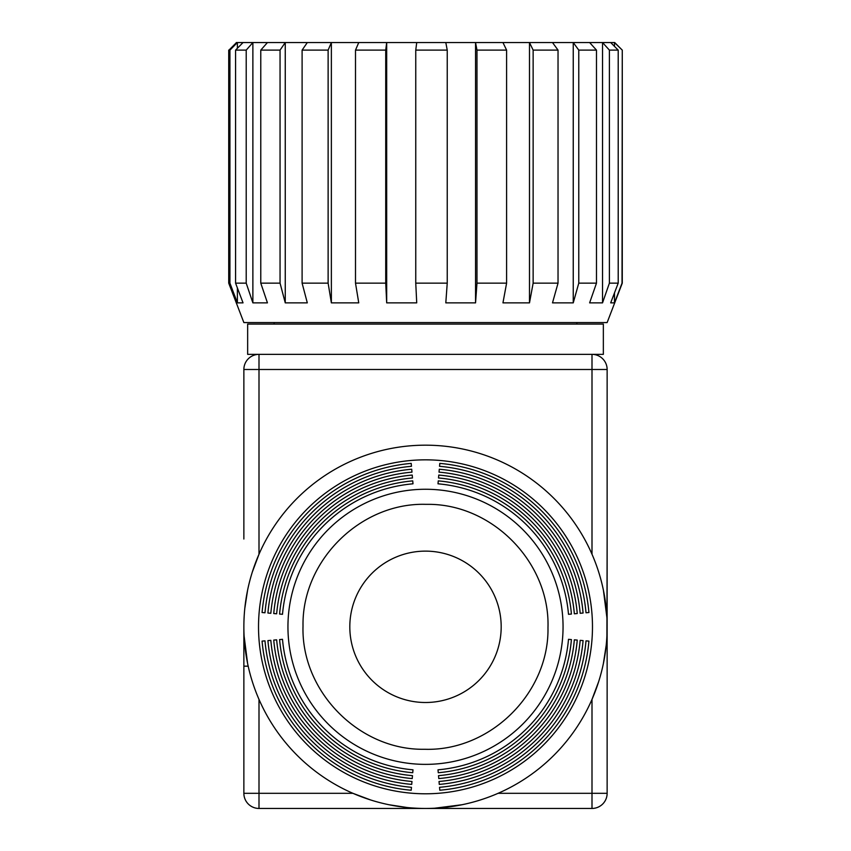 <?xml version="1.0" encoding="UTF-8"?>
<svg xmlns="http://www.w3.org/2000/svg" width="851" height="851" viewBox="0 0 851 851"><rect width="100%" height="100%" fill="white"/><g stroke="black" fill="none" stroke-linecap="round" stroke-linejoin="round"><path stroke-width="1.28" d="M423.936 749.284L425.5 749.295C490.708 750.965 549.214 692.757 547.98 627.581C550.044 562.426 492.229 503.494 427.064 504.345L425.5 504.335C360.292 502.664 301.786 560.862 303.02 626.038C300.956 691.203 358.771 750.135 423.936 749.284M243.865 626.815A181.635 181.635 0 0 1 425.5 445.179A181.635 181.635 0 0 1 607.135 626.815A181.635 181.635 0 0 1 425.5 808.45A181.635 181.635 0 0 1 243.865 626.815L243.865 793.313A15.137 15.137 0 0 0 259.002 808.45L591.998 808.45A15.137 15.137 0 0 0 607.135 793.313L607.135 369.494L243.865 369.494L243.865 539.023M425.5 459.838A166.977 166.977 0 0 0 258.523 626.815A166.977 166.977 0 0 0 425.5 793.792A166.977 166.977 0 0 0 592.477 626.815A166.977 166.977 0 0 0 425.5 459.838M349.814 626.815A75.686 75.686 0 0 1 425.5 551.129A75.686 75.686 0 0 1 501.186 626.815A75.686 75.686 0 0 1 425.5 702.5A75.686 75.686 0 0 1 349.814 626.815M571.415 614.05L568.5 614.305A143.553 143.553 0 0 0 438.01 483.815L438.265 480.889A146.478 146.478 0 0 1 571.415 614.05L568.5 614.305M577.255 613.539L574.34 613.794A149.404 149.404 0 0 0 438.52 477.975L438.776 475.06A152.329 152.329 0 0 1 577.255 613.539L574.34 613.794M583.084 613.028L580.169 613.284A155.265 155.265 0 0 0 439.031 472.145L439.286 469.231A158.19 158.19 0 0 1 583.084 613.028L580.169 613.284M588.924 612.518L586.009 612.773A161.116 161.116 0 0 0 439.541 466.305L439.797 463.391A164.052 164.052 0 0 1 588.924 612.518L586.009 612.773M412.224 475.06L412.48 477.975A149.404 149.404 0 0 0 276.66 613.794L273.745 613.539A152.329 152.329 0 0 1 412.224 475.06L412.48 477.975M411.714 469.231L411.969 472.145A155.265 155.265 0 0 0 270.831 613.284L267.916 613.028A158.19 158.19 0 0 1 411.714 469.231L411.969 472.145M411.203 463.391L411.459 466.305A161.116 161.116 0 0 0 264.991 612.773L262.076 612.518A164.052 164.052 0 0 1 411.203 463.391L411.459 466.305M412.735 480.889L412.99 483.815A143.553 143.553 0 0 0 282.5 614.305L279.585 614.05A146.478 146.478 0 0 1 412.735 480.889L412.99 483.815M591.998 554.224L591.998 354.356L259.002 354.356L259.002 554.224L252.321 572.042M247.588 590.222L244.79 608.465M606.901 617.624L603.412 590.222M607.135 369.494A15.137 15.137 0 0 0 591.998 354.356L603.348 354.356L603.348 324.082L247.652 324.082L247.652 354.356L259.002 354.356A15.137 15.137 29.5 0 0 243.865 369.494M229.93 283.149L229.93 50.113L228.728 50.113L228.728 283.149L229.93 283.149L237.386 302.86L243.035 302.86L235.578 283.149L246.216 283.149L252.875 302.86L267.437 302.86L260.778 283.149L280.053 283.149L285.255 302.86L307.307 302.86L302.105 283.149L328.124 283.149L331.369 302.86L358.75 302.86L355.505 283.149L385.726 283.149L386.684 302.86L416.724 302.86L415.756 283.149L447.232 283.149L445.807 302.86L475.549 302.86L476.975 283.149L506.6 283.149L502.952 302.86L529.492 302.86L533.141 283.149L558.033 283.149L552.501 302.86L573.244 302.86L578.776 283.149L596.487 283.149L589.626 302.86L602.54 302.86L609.401 283.149L618.209 283.149L610.678 302.86L614.496 302.86L622.028 283.149L622.272 50.113L622.272 283.149L607.135 322.572L243.865 322.572L228.728 283.149L228.972 50.113L236.504 42.55L228.972 50.113M236.504 302.86L228.972 283.149M235.578 283.149L235.578 50.113L243.035 42.55L237.386 42.55L229.93 50.113M237.386 48.284L237.386 42.55L236.291 42.55M246.216 283.149L246.216 50.113L235.578 50.113M260.778 283.149L260.778 50.113L267.437 42.55L252.875 42.55L246.216 50.113M252.875 302.86L252.875 42.55L243.035 42.55M280.053 283.149L280.053 50.113L260.778 50.113M302.105 283.149L302.105 50.113L307.307 42.55L285.255 42.55L280.053 50.113M285.255 302.86L285.255 42.55L267.437 42.55M328.124 283.149L328.124 50.113L302.105 50.113M355.505 283.149L355.505 50.113L358.75 42.55L331.369 42.55L328.124 50.113M331.369 302.86L331.369 42.55L307.307 42.55M385.726 283.149L385.726 50.113L355.505 50.113M415.756 283.149L415.756 50.113L416.724 42.55L386.684 42.55L385.726 50.113M386.684 302.86L386.684 42.55L358.75 42.55M447.232 283.149L447.232 50.113L415.756 50.113M476.975 283.149L476.975 50.113L475.549 42.55L445.807 42.55L447.232 50.113M445.807 42.55L416.724 42.55M506.6 283.149L506.6 50.113L476.975 50.113M533.141 283.149L533.141 50.113L529.492 42.55L502.952 42.55L506.6 50.113M502.952 42.55L475.549 42.55L475.549 302.86M558.033 283.149L558.033 50.113L533.141 50.113M578.776 283.149L578.776 50.113L573.244 42.55L552.501 42.55L558.033 50.113M552.501 42.55L529.492 42.55L529.492 302.86M596.487 283.149L596.487 50.113L578.776 50.113M609.401 283.149L609.401 50.113L602.54 42.55L589.626 42.55L596.487 50.113M589.626 42.55L573.244 42.55L573.244 302.86M618.209 283.149L618.209 50.113L609.401 50.113M614.709 42.55L622.272 50.113L614.496 42.55L610.678 42.55L618.209 50.113M610.678 42.55L602.54 42.55L602.54 302.86M614.496 302.86L614.496 292.861M614.496 46.39L614.496 42.55M237.386 302.86L237.386 287.936M262.076 641.111L264.991 640.856A161.116 161.116 0 0 0 411.459 787.313L411.203 790.239A164.052 164.052 0 0 1 262.076 641.111L264.991 640.856M267.916 640.601L270.831 640.346A155.265 155.265 0 0 0 411.969 781.484L411.714 784.399A158.19 158.19 0 0 1 267.916 640.601L270.831 640.346M273.745 640.09L276.66 639.835A149.404 149.404 0 0 0 412.48 775.655L412.224 778.569A152.329 152.329 0 0 1 273.745 640.09L276.66 639.835M279.585 639.58L282.5 639.324A143.553 143.553 0 0 0 412.99 769.815L412.735 772.729A146.478 146.478 0 0 1 279.585 639.58L282.5 639.324M438.265 772.729L438.01 769.815A143.553 143.553 0 0 0 568.5 639.324L571.415 639.58A146.478 146.478 0 0 1 438.265 772.729L438.01 769.815M439.797 790.239L439.541 787.313A161.116 161.116 0 0 0 586.009 640.856L588.924 641.111A164.052 164.052 0 0 1 439.797 790.239L439.541 787.313M439.286 784.399L439.031 781.484A155.265 155.265 0 0 0 580.169 640.346L583.084 640.601A158.19 158.19 0 0 1 439.286 784.399L439.031 781.484M438.776 778.569L438.52 775.655A149.404 149.404 0 0 0 574.34 639.835L577.255 640.09A152.329 152.329 0 0 1 438.776 778.569L438.52 775.655M279.585 614.05L282.5 614.305M411.203 790.239L411.459 787.313M262.076 612.518L264.991 612.773M411.714 784.399L411.969 781.484M267.916 613.028L270.831 613.284M412.224 778.569L412.48 775.655M273.745 613.539L276.66 613.794M412.735 772.729L412.99 769.815M571.415 639.58L568.5 639.324M439.797 463.391L439.541 466.305M588.924 641.111L586.009 640.856M439.286 469.231L439.031 472.145M583.084 640.601L580.169 640.346M438.776 475.06L438.52 477.975M577.255 640.09L574.34 639.835M438.265 480.889L438.01 483.815M244.099 636.005L247.588 663.408M259.002 699.405L259.002 793.313L352.91 793.313L370.728 799.993M388.907 804.727L407.161 807.525M434.691 808.216L462.093 804.727M498.09 793.313L591.998 793.313L591.998 699.405L598.678 681.587M603.412 663.408L606.21 645.154M606.912 635.899L607.135 539.109M423.745 764.358A137.554 137.554 0 0 0 563.054 626.815A137.554 137.554 0 0 0 427.255 489.272A137.554 137.554 0 0 0 287.946 626.815A137.554 137.554 0 0 0 423.745 764.358M243.865 793.313L259.002 793.313L259.002 808.45M591.998 808.45L591.998 793.313L607.135 793.313M248.184 666.173L243.865 666.173M576.861 324.082L576.861 322.572M274.139 324.082L274.139 322.572"/></g></svg>
